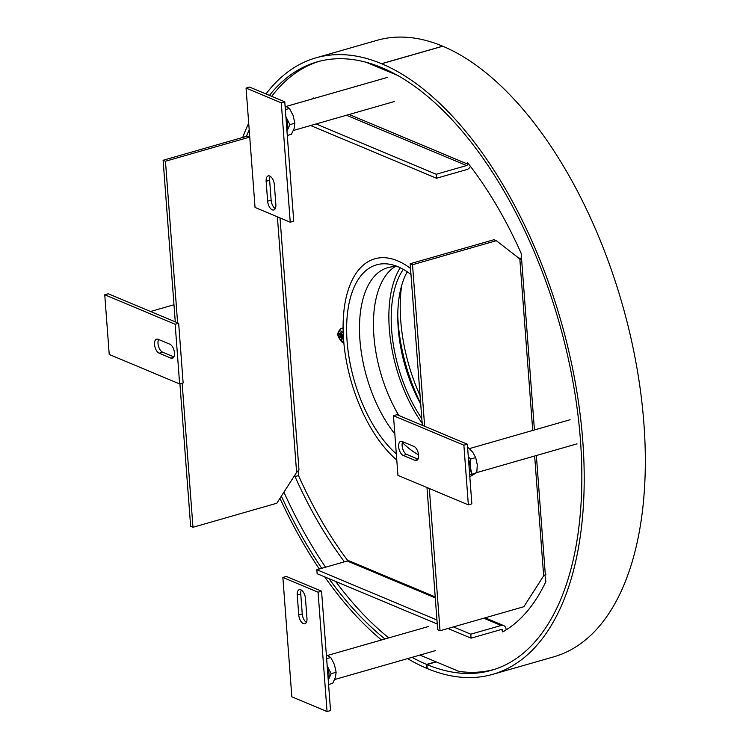<?xml version="1.0" encoding="UTF-8"?>
<svg xmlns="http://www.w3.org/2000/svg" width="749" height="749" viewBox="0 0 749 749"><rect width="100%" height="100%" fill="white"/><g stroke="black" fill="none" stroke-linecap="round" stroke-linejoin="round"><path stroke-width="1.12" d="M344.428 561.806A284.77 144.716 74 0 1 295.04 476.579L294.919 475.006M295.04 476.579L298.533 475.578L298.214 471.374M397.672 75.452L366.27 62.307M318.98 61.39A316.406 160.792 -106 0 0 271.7 96.359M249.717 136.692A316.406 160.792 -106 0 0 249.464 137.357M283.908 492.168A316.406 160.792 -106 0 0 325.572 567.208M335.692 581.467A316.406 160.792 -106 0 0 388.797 637.886M419.936 655.066L458.894 671.385A316.406 160.792 -106 0 0 495.052 669.194M310.629 125.532L436.498 178.243L436.199 174.264L466.58 165.557A1.264 1.011 112.7 0 0 467.535 164.059L467.423 162.467A284.77 144.716 74 0 1 521.164 253.349L521.688 260.334L496.334 240.691L412.512 264.725L424.655 426.293M545.909 574.474L544.954 574.876L545.843 581.627A284.77 144.716 74 0 1 502.719 631.941L502.598 630.349A1.264 1.011 112.7 0 0 501.465 629.45L471.074 638.167L470.775 634.188L501.165 625.471A5.486 4.372 112.7 0 1 503.674 625.593L485.127 617.822M347.957 560.861A284.77 144.716 74 0 1 298.533 475.578M311.444 99.186A284.77 144.716 74 0 1 313.485 97.997L313.531 98.587M503.674 625.593A5.486 4.372 112.7 0 1 506.09 629.347L506.137 629.9M518.486 258.087L521.529 258.199M536.359 455.523L545.319 574.642L543.662 575.841L523.86 606.718L440.028 630.752L429.336 488.517M412.512 264.725L410.162 263.742L493.984 239.708L496.334 240.691M410.162 263.742L422.314 425.31M426.986 487.533L437.688 629.769L440.028 630.752M182.147 383.226L192.98 527.277L276.812 503.244L296.604 472.376L298.973 469.923L280.023 217.903M192.98 527.277L190.639 526.294L179.929 383.863M249.792 137.61L249.286 137.217L165.463 161.25L163.113 160.267L175.266 321.845M165.463 161.25L177.607 322.828M249.286 137.217L246.936 136.234L163.113 160.267M437.247 624.001L317.136 573.697L316.836 569.717L347.227 561.001A5.486 4.372 -67.3 0 1 349.736 561.113L435.216 596.916M316.836 569.717L436.948 620.022M453.407 626.913L470.775 634.188M447.949 628.477L471.074 638.167M436.498 178.243L466.88 169.536A5.486 4.372 112.7 0 0 470.409 166.325M316.097 123.969L436.199 174.264M381.644 63.749L442.762 46.223A320.628 162.936 74 0 1 643.887 423.307A320.628 162.936 74 0 1 553.867 656.807L492.748 674.325A320.628 162.936 -106 0 0 582.769 440.833A320.628 162.936 -106 0 0 381.644 63.749L381.522 63.702A320.628 162.936 -106 0 0 315.891 57.86A320.628 162.936 -106 0 0 265.979 93.962M436.208 661.901L426.93 664.56L427.23 668.539A320.628 162.936 -106 0 0 492.748 674.325M426.93 664.56A316.406 160.792 -106 0 0 491.587 670.271A316.406 160.792 -106 0 0 580.419 439.85A316.406 160.792 -106 0 0 381.943 67.728L381.821 67.682A316.406 160.792 -106 0 0 317.052 61.914A316.406 160.792 -106 0 0 269.443 95.413M279.957 498.347A320.628 162.936 -106 0 0 319.289 569.015M324.673 576.852A320.628 162.936 -106 0 0 381.466 639.983M407.606 658.605A320.628 162.936 -106 0 0 426.874 668.389L427.211 668.295M249.202 129.764A316.406 160.792 -106 0 0 246.43 136.384M442.762 46.223L442.65 46.176A320.628 162.936 74 0 0 377.009 40.334L315.891 57.86M248.696 123.136A320.628 162.936 -106 0 0 242.742 137.442M426.874 668.389L426.574 664.41L435.852 661.751M281.371 496.128A316.406 160.792 -106 0 0 321.733 568.313M328.98 578.659A316.406 160.792 -106 0 0 384.958 638.981M412.044 657.332A316.406 160.792 -106 0 0 426.574 664.41M395.032 266.653A99.14 50.38 -106 0 0 398.833 415.48M398.243 266.841A99.14 50.38 -106 0 0 387.757 267.665A99.14 50.38 -106 0 0 359.614 334.634A99.14 50.38 -106 0 0 394.835 433.971M402.419 442.509A99.14 50.38 -106 0 0 418.56 454.783M420.086 395.659A118.211 60.07 74 0 1 413.748 380.099A118.211 60.07 74 0 1 401.633 285.641M420.657 403.318A116.675 59.293 74 0 1 410.939 380.689A116.675 59.293 74 0 1 397.766 316.406M420.723 404.217A100.778 51.213 74 0 1 409.572 379.621A100.778 51.213 74 0 1 407.222 271.765M421.799 418.551A100.778 51.213 74 0 1 402.999 381.503A100.778 51.213 74 0 1 403.327 269.359M422.155 423.279A104.944 53.329 74 0 1 401.155 382.655A104.944 53.329 74 0 1 400.247 267.749M396.333 453.931A104.944 53.329 74 0 1 358.911 394.77A104.944 53.329 74 0 1 376.56 264.837A104.944 53.329 74 0 1 410.967 274.48M396.792 460.073A111.217 56.521 74 0 1 356.121 396.502A111.217 56.521 74 0 1 374.828 258.808A111.217 56.521 74 0 1 410.518 268.423M430.984 659.691A314.936 160.043 -106 0 0 436.854 662.153M341.638 333.717L341.394 332.921A1.966 1.002 -106 0 0 340.832 332.725L340.701 333.464A1.966 1.002 74 0 1 340.346 333.754A1.966 1.002 74 0 1 340.261 333.773L339.737 333.492A1.966 1.002 -106 0 0 339.54 334.232L339.915 335.056A1.966 1.002 74 0 1 340.009 336.02L339.774 336.629A1.966 1.002 -106 0 0 339.924 337.125A1.966 1.002 -106 0 0 340.14 337.574L340.645 337.659A1.966 1.002 74 0 1 341.179 338.314L341.46 339.194A1.966 1.002 -106 0 0 342.021 339.391L342.153 338.651A1.966 1.002 74 0 1 342.508 338.361A1.966 1.002 74 0 1 342.593 338.342L343.117 338.623A1.966 1.002 -106 0 0 343.314 337.883L342.939 337.059A1.966 1.002 74 0 1 342.845 336.086L343.079 335.486A1.966 1.002 -106 0 0 342.714 334.541L342.218 334.457A1.966 1.002 74 0 1 341.675 333.801L341.638 333.717M468.359 504.863L471.851 503.862L467.367 444.185L396.951 414.693L393.459 415.695L397.944 475.372L468.359 504.863L463.874 445.187L393.459 415.695M463.874 445.187L467.367 444.185M403.271 455.439L415.002 460.354A7.387 3.754 -106 0 0 416.519 460.495A7.387 3.754 -106 0 0 418.41 453.744A7.387 3.754 -106 0 0 413.954 446.432L402.222 441.517A7.387 3.754 -106 0 0 400.706 441.386A7.387 3.754 -106 0 0 398.814 448.127A7.387 3.754 -106 0 0 403.271 455.439L406.763 454.437L417.989 459.146M402.728 441.732A7.387 3.754 -106 0 0 402.747 448.904A7.387 3.754 -106 0 0 406.763 454.437M469.689 475.063L476.823 472.544L469.754 476.813M471.861 473.967L470.288 466.786L470.737 459.034L475.699 457.611L477.272 464.783L476.823 472.544M470.737 459.034L468.331 456.946M467.507 446.947L472.619 451.993L475.699 457.611M468.49 459.146A13.707 6.966 74 0 1 470.288 466.786A13.707 6.966 -106 0 1 469.567 473.377M281.278 102.828L284.77 101.827L249.557 87.081L246.065 88.082L255.044 207.445L290.247 222.191L281.278 102.828L246.065 88.082M290.247 222.191L293.739 221.189L284.77 101.827M275.857 204.599L274.359 184.703A7.387 3.754 -106 0 0 268.217 175.893A7.387 3.754 -106 0 0 266.138 181.267L267.636 201.163A7.387 3.754 -106 0 0 273.778 209.973A7.387 3.754 -106 0 0 275.857 204.599M270.22 176.277A7.387 3.754 -106 0 0 269.64 180.266L271.129 200.161A7.387 3.754 -106 0 0 275.276 208.587M287.298 135.485L291.408 134.305L294.132 128.472L294.834 123.22L293.168 115.543L289.46 108.446L285.35 109.626M285.884 116.685L289.882 124.643L294.834 123.22M289.882 124.643L286.97 131.112M285.079 105.927L289.46 108.446M286.961 131.028A13.707 6.966 -106 0 0 287.148 130.476A13.707 6.966 -106 0 0 286.174 117.546A13.707 6.966 -106 0 0 285.893 116.788M282.86 577.451L291.838 696.804L327.041 711.55L318.072 592.197L282.86 577.451L286.352 576.449L321.564 591.195L318.072 592.197M327.041 711.55L330.534 710.548L321.564 591.195M297.25 595.034L298.748 614.929A7.387 3.754 -106 0 0 304.89 623.748A7.387 3.754 -106 0 0 306.968 618.365L305.47 598.479A7.387 3.754 -106 0 0 299.328 589.66A7.387 3.754 -106 0 0 297.25 595.034L300.752 594.032L302.24 613.927A7.387 3.754 -106 0 0 306.388 622.353M301.332 590.043A7.387 3.754 -106 0 0 300.752 594.032M326.639 658.661L330.749 657.482L334.447 664.578L336.123 672.256L335.421 677.508L332.687 683.341L328.577 684.52M327.163 665.73L331.161 673.679L336.123 672.256M326.358 654.963L330.749 657.482M328.249 680.148L331.161 673.679M328.24 680.064A13.707 6.966 74 0 0 328.437 679.512A13.707 6.966 -106 0 0 327.463 666.582A13.707 6.966 -106 0 0 327.173 665.833M104.748 294.769L108.24 293.767L178.655 323.259L175.163 324.261L104.748 294.769L109.232 354.455L179.648 383.947L175.163 324.261M179.648 383.947L183.14 382.945L178.655 323.259M169.845 344.194L158.105 339.278A7.387 3.754 -106 0 0 156.597 339.138A7.387 3.754 -106 0 0 154.697 345.888A7.387 3.754 -106 0 0 159.153 353.2L170.884 358.116A7.387 3.754 -106 0 0 172.401 358.256A7.387 3.754 -106 0 0 174.292 351.506A7.387 3.754 -106 0 0 169.845 344.194M158.61 339.494A7.387 3.754 -106 0 0 158.629 346.656A7.387 3.754 -106 0 0 162.645 352.199L173.871 356.899M467.535 164.059L349.165 114.485M534.44 429.954L521.688 260.334M500.875 629.619L502.598 630.349M519.843 259.145L532.726 430.45M534.646 456.01L543.662 575.841M277.392 216.807L296.604 472.376M347.227 561.001L435.291 597.889M483.798 618.206L501.165 625.471M346.478 115.252L466.58 165.557M381.522 63.702L442.65 46.176M341.89 334.129L339.737 334.737M342.883 336.778L340.14 337.574M342.134 338.997L341.46 339.194M343.239 333.399A5.271 2.678 -106 0 0 339.297 331.404A5.271 2.678 -106 0 0 339.147 337.677A5.271 2.678 -106 0 0 343.66 340.58M343.117 328.83A7.387 3.754 -106 0 0 341.141 328.455C337.677 331.461 336.947 334.625 338.923 337.939L341.507 341.731L343.847 342.77M341.263 338.688L342.593 338.342M343.295 337.705L341.179 338.314M342.93 337.003L340.645 337.659M342.92 336.966L340.608 337.63M343.098 335.683L339.774 336.629M343.042 335.327L339.915 336.226L343.042 335.327M342.995 335.168L340.009 336.02M342.162 334.41L339.915 335.056M341.61 333.642L339.54 334.232M341.563 333.211L340.701 333.464M341.404 332.931L340.72 333.118M415.002 460.354L417.727 459.577M266.138 181.267L269.64 180.266M267.636 201.163L271.129 200.161M298.748 614.929L302.24 613.927M159.153 353.2L162.645 352.199M170.884 358.116L173.609 357.339M173.983 304.768L150.54 311.49M387.495 77.381L286.287 106.395M394.414 101.508L293.393 130.476M570.092 419.73L469.445 448.595M577.011 443.867L476.748 472.61M435.693 650.553L334.672 679.512M428.774 626.426L327.566 655.441M343.108 327.893L341.141 328.455M343.285 338.136L342.508 338.361M342.911 336.928L340.514 337.621"/></g></svg>
